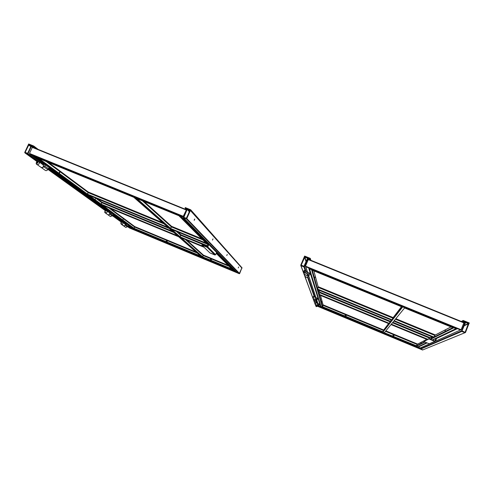 <?xml version="1.0" encoding="UTF-8"?>
<svg xmlns="http://www.w3.org/2000/svg" width="494" height="494" viewBox="0 0 494 494"><rect width="100%" height="100%" fill="white"/><g stroke="black" fill="none" stroke-linecap="round" stroke-linejoin="round"><path stroke-width="0.74" d="M346.177 315.752C345.676 313.147 343.978 317.234 346.177 315.752C343.978 317.234 345.676 313.147 346.177 315.752M315.302 276.436L314.61 278.097L315.302 276.43M445.576 329.813L444.878 331.548L445.557 329.825M422.901 349.869L420.746 349.067L421.055 347.622L420.746 349.067L422.574 349.999L420.61 348.894L421.055 347.622L420.746 349.067L422.901 349.869M423.414 347.918L423.63 347.387L423.414 347.918M316.228 300.519L317.654 299.074L316.228 300.519L315.919 298.839L315.938 299.654L316.432 298.932L315.938 299.654L316.228 300.519C315.74 301.47 315.042 301.667 314.122 301.118C315.042 301.667 315.74 301.47 316.228 300.519M313.344 299.16L313.789 300.216C315.209 300.797 315.913 300.321 315.901 298.796C315.913 300.321 315.209 300.797 313.789 300.216L313.344 299.16M316.432 298.932L317.376 298.197L317.654 299.074L317.376 298.197L316.432 298.932L316.722 299.802L316.432 298.932M315.987 297.616L317.376 298.197L315.987 297.616M319.087 290.404L318.482 291.849L319.087 290.398M315.277 303.569L315.493 302.482L316.759 302.711L315.493 302.482L315.277 303.569M316.524 306.138L315.444 304.915L315.876 305.879C317.197 306.422 317.852 305.984 317.84 304.557C317.852 305.984 317.197 306.422 315.876 305.879L315.456 304.934L316.524 306.138C317.766 305.959 318.13 305.298 317.623 304.156C318.13 305.298 317.766 305.959 316.524 306.138M313.122 297.66L313.35 296.499L314.721 296.746L313.35 296.499L313.122 297.66M314.487 300.488L313.77 300.167L313.326 299.142L313.77 300.167L314.487 300.488C315.839 300.284 316.222 299.562 315.641 298.333C316.222 299.562 315.839 300.284 314.487 300.488M423.871 341.515L424.402 341.792L423.871 341.515L428.86 338.983L423.988 341.224L428.983 338.674L434.862 341.039L436.245 338.347L436.56 338.476L435.535 341.027L434.739 341.348L435.535 341.027L436.56 338.476L436.245 338.347L434.862 341.039L428.99 338.674L423.871 341.515M429.57 339.211L434.739 341.348L429.57 339.211L429.694 338.903L429.57 339.211M429.255 343.805L424.402 341.792L429.255 343.805L434.739 341.348L429.255 343.805M432.565 340.088L456.487 328.745L432.559 340.082M462.508 321.946L463.36 321.217L464.934 321.853L464.582 322.335L464.934 321.853L463.36 321.217L463.205 321.594L464.78 322.236L463.205 321.594L462.508 321.946M465.15 321.724L463.298 320.97L463.551 321.569L463.063 322.051L464.477 322.681L464.576 321.964L465.181 321.755L464.576 321.964L464.477 322.681L463.119 322.131L463.551 321.569L463.298 320.97L465.15 321.724M463.489 321.267L463.181 322.051L464.49 322.582L464.798 321.804L463.489 321.267L464.798 321.804L464.545 322.514L463.181 322.051L463.489 321.267M321.983 301.105L321.452 302.39L321.983 301.105M303.754 271.922L304.045 270.44L305.378 270.984L304.045 270.44L303.754 271.922M305.644 275.979L304.718 275.572L304.162 274.053L304.718 275.572L305.644 275.979C307.509 275.627 307.96 274.645 307.002 273.034C307.96 274.645 307.509 275.627 305.644 275.979M305.829 270.755L305.947 271.107L305.829 270.755L305.502 270.99L305.829 270.755M417.621 344.096L426.779 339.378L417.597 344.145L386.018 330.968L417.621 344.096M430.095 337.668L431.818 336.778L430.076 337.723L393.088 322.384L430.095 337.668M450.96 326.917L435.35 334.963L396.058 318.778L435.35 334.963L450.96 326.917M390.161 321.514L319.68 292.405L390.161 321.514M390.353 321.261L319.599 292.04L390.353 321.261M392.878 322.638L429.78 337.877L392.878 322.638M435.01 335.185L395.836 319.044L435.01 335.185L433.96 337.075L434.998 335.185M392.952 317.858L318.241 287.082L392.952 317.858M393.156 317.586L318.155 286.693L393.156 317.586M383.684 329.998L323.045 304.81L383.684 329.998M304.866 257.022L307.546 258.325L303.878 266.457L301.198 265.148L304.866 257.022L301.198 265.148L304.143 266.352L307.546 258.325L304.866 257.022L306.237 261.412L304.866 257.022M305.076 263.987L304.483 265.402L305.07 263.981M304.835 256.584L307.781 257.775L307.99 258.294L304.434 266.686L303.909 266.896L300.963 265.692L300.753 265.179L304.31 256.794L304.835 256.584L304.31 256.794L300.753 265.179L300.963 265.692L303.909 266.896L304.434 266.686L307.99 258.294L307.781 257.775L304.835 256.584M463.032 320.859L461.618 321.588L463.181 320.483L461.297 321.452L463.181 320.483L469.3 322.965L468.991 323.422L463.032 320.859L469.146 323.348L469.3 322.965L463.181 320.483L463.032 320.859M318.124 306.107L319.451 304.761L318.124 306.107L317.852 304.6L317.87 305.36L318.334 304.681L317.87 305.36L318.124 306.107L316.16 306.663L318.124 306.107M318.334 304.681L319.21 303.995L319.451 304.761L319.21 303.995L318.334 304.681L318.587 305.44L318.334 304.681M317.92 303.458L319.21 303.995L317.92 303.458M421.308 342.293L420.771 343.614L421.302 342.293M308.034 276.387L309.886 274.516L308.034 276.387L307.515 273.867L307.54 274.93L308.188 273.991L307.54 274.93L308.034 276.387C307.404 277.616 306.496 277.875 305.304 277.171C306.496 277.875 307.404 277.616 308.034 276.387M304.187 274.133L304.749 275.646C306.595 276.393 307.509 275.776 307.49 273.793C307.509 275.776 306.595 276.393 304.749 275.646L304.187 274.133M308.188 273.991L309.417 273.034L309.886 274.516L309.417 273.034L308.188 273.991L308.676 275.461L308.188 273.991M307.608 272.299L307.169 272.639L307.608 272.299L309.417 273.034L307.608 272.299M464.903 332.258L462.014 330.856L465.638 322.366L468.528 323.626L465.175 332.147L468.405 323.484L465.367 322.471L462.014 330.856L464.903 332.258M464.947 332.721L461.785 331.425L461.544 330.887L465.045 322.125L465.595 321.903L469.01 323.465L465.496 332.499L464.947 332.721L465.496 332.499L469.01 323.465L465.595 321.903L465.045 322.125L461.544 330.887L461.785 331.425L464.947 332.721L422.574 349.999L464.947 332.721M394.064 335.661C393.539 333.018 391.847 337.161 394.064 335.661C391.847 337.161 393.539 333.018 394.064 335.661M461.118 329.72L463.854 322.885L461.118 329.72L460.513 329.967L461.118 329.72L305.483 266.161L308.262 259.603L305.483 266.161L305.712 266.729L305.483 266.161L461.118 329.72M456.888 328.905L436.56 338.476L456.888 328.905L308.799 268.396L456.888 328.905M320.828 306.2L320.513 306.323L320.828 306.2M418.381 347.035L320.513 306.323L308.799 268.396L320.513 306.323L418.381 347.035L427.119 342.922L418.381 347.035M420.215 347.98L434.948 341.397L420.215 347.98L318.624 305.712L420.215 347.98M463.847 322.613L308.262 259.603L463.854 322.885M310.325 258.387L310.843 260.276L310.325 258.387L310.559 260.165L310.17 258.751L304.465 256.429L304.619 256.065L310.325 258.387L304.619 256.065L304.514 256.59L310.17 258.751L310.325 258.387M431.182 338.371L431.787 336.908M431.589 337.6L431.188 338.402L431.589 337.6M309.923 258.646L308.194 257.948L308.41 258.492L307.978 259.047L309.263 259.572L309.374 258.887L309.942 258.658L309.374 258.887L309.263 259.572L307.997 259.06L308.194 257.948L309.923 258.646M308.373 258.232L308.052 258.973L309.275 259.474L309.596 258.726L308.373 258.232L309.596 258.726L309.275 259.474L308.052 258.973L308.373 258.232M416.51 345.8L417.072 344.417L416.504 346.004L424.463 341.823L416.51 345.8L384.332 332.728L416.51 345.8M429.169 338.711L429.434 338.05L429.169 338.711M392.069 319.797L392.761 318.111L392.1 320.131L402.023 306.916L392.069 319.797L317.642 289.101L318.266 287.113L317.222 289.317L317.642 289.101L392.069 319.797M389.321 323.348L389.976 321.755L389.352 323.656L391.723 320.242L389.321 323.348L319.118 294.319L319.704 292.436L318.723 294.517L319.118 294.319L389.321 323.348M382.807 331.777L383.363 330.412L382.831 332.042L389.006 323.755L382.807 331.777L322.631 306.749L323.138 305.131L322.292 306.916L382.807 331.777M429.768 337.884L429.434 338.05L429.768 337.884M320.902 306.453L309.337 268.619L320.902 306.453M455.974 328.683L309.553 268.841L320.983 306.496L417.912 346.819L426.569 342.694L417.912 346.819L320.983 306.496L309.553 268.841L455.974 328.683L432.287 339.971L455.974 328.683M382.943 332.147L322.292 306.916L318.772 294.708L389.383 323.91L382.943 332.147L389.383 323.91L318.772 294.708L322.292 306.916L382.943 332.147M317.309 289.54L392.125 320.402L389.482 323.78L318.723 294.517L317.284 289.527L392.125 320.402L317.284 289.527L318.723 294.517L389.482 323.78L392.125 320.402L317.309 289.54M404.635 307.984L453.517 327.954L404.635 307.984M394.416 320.767L393.959 320.97L394.416 320.767L433.954 337.334L452.794 327.664L433.96 337.075L394.416 320.767M434.115 337.538L393.959 320.97L404.605 307.966L453.517 327.954L434.115 337.538L453.517 327.954L404.605 307.966L393.959 320.97L434.115 337.538M391.538 324.262L391.106 324.453L391.538 324.262L427.823 339.267L391.538 324.262M393.866 321.125L433.905 337.643L393.866 321.125M391.026 324.589L427.236 339.563L391.026 324.589M416.64 346.164L384.332 332.728L391.001 324.577L384.332 332.728L416.64 346.164L424.994 342.039L416.64 346.164M402.511 307.114L392.236 320.26L317.222 289.317L311.658 269.977L402.511 307.114L311.658 269.977L317.222 289.317L392.236 320.26L402.511 307.114M428.99 338.674L428.86 338.983L428.99 338.674M183.824 217.397L186.516 218.292L189.9 210.302L187.164 209.394L183.824 217.397L187.164 209.394L189.955 210.524L186.263 218.397L183.824 217.397L186.516 218.292L189.955 210.524L187.164 209.394L183.824 217.397L187.164 209.394L189.955 210.524L186.516 218.292L183.824 217.397M194.259 219.842L194.438 219.404L194.259 219.842M183.49 217.681L186.281 218.817L186.788 218.607L190.27 210.043L187.399 208.863L186.893 209.073L183.416 217.638L186.893 209.073L187.399 208.863L190.27 210.043L186.788 218.607L186.281 218.817L183.49 217.681L186.281 218.817L186.788 218.607L190.381 210.493L190.19 209.999L187.399 208.863L186.893 209.073L183.416 217.638L186.893 209.073L187.399 208.863L190.27 210.043L186.788 218.607L186.281 218.817L183.49 217.681L237.052 272.595L239.639 273.596L239.269 273.695L241.887 267.834L239.639 273.596L237.052 272.595L239.639 273.596L239.269 273.695L241.887 267.834L239.639 273.596L237.114 272.626L183.49 217.681L237.114 272.626L130.694 228.333L131.188 227.629L130.694 228.333L129.459 227.987L130.694 228.333L131.188 227.629L130.694 228.333L129.416 227.962L130.694 228.333L131.188 227.629L130.694 228.333L129.459 227.987L130.694 228.333L131.188 227.629L130.694 228.333L129.459 227.987L237.114 272.626L183.49 217.681M194.216 220.373L194.803 218.996L194.216 220.373M238.262 267.952L238.676 266.976L238.262 267.952M226.777 255.54L227.234 254.459L226.777 255.54M212.482 240.103L213 238.892L212.482 240.103M185.133 207.943L185.293 207.591L190.696 209.783L190.542 210.141L242.091 267.927L190.542 210.141L185.133 207.943L190.542 210.141L190.696 209.783L242.091 267.927L190.696 209.783L185.293 207.591L185.133 207.943L185.293 207.591L190.696 209.783L190.542 210.141L242.091 267.927L190.542 210.141L185.133 207.943L190.542 210.141L190.696 209.783L242.091 267.927L190.696 209.783L185.293 207.591L185.133 207.943M187.004 208.703L185.367 208.036L185.151 209.11L186.349 209.598L187.016 208.709L186.349 209.598L185.157 209.11L185.367 208.036L187.004 208.703L185.367 208.036L185.151 209.11L186.349 209.598L187.016 208.709L186.349 209.598L185.157 209.11L185.367 208.036L187.004 208.703M185.534 208.314L185.213 209.036L186.368 209.499L186.689 208.783L185.534 208.314L186.689 208.783L186.417 209.437L185.213 209.036L185.534 208.314L185.213 209.036L186.417 209.437L186.689 208.783L185.534 208.314L186.689 208.783L186.417 209.437L185.213 209.036L185.534 208.314M185.256 208.616L185.411 208.264L185.256 208.616L186.652 209.184L185.398 208.771L185.411 208.264L186.806 208.832L186.781 209.326L186.806 208.832L185.411 208.264L185.256 208.616L186.652 209.184L185.256 208.616M209.851 252.848L201.898 245.178L209.851 252.848L214.909 254.997L209.851 252.848L201.892 245.154L209.851 252.848M202.015 244.876L207.159 246.944L208.536 244.413L208.826 244.536L207.776 246.926L207.029 247.235L207.776 246.926L208.826 244.536L208.536 244.413L207.159 246.944L202.015 244.876L207.159 246.944L208.536 244.413L208.826 244.536L216.6 252.446L208.826 244.536L207.776 246.926L207.029 247.235L201.892 245.154L207.029 247.235L207.776 246.926L208.826 244.536L208.536 244.413L207.159 246.944L202.484 245.012L201.898 245.178L202.355 245.308L202.021 244.863M215.612 254.706L216.6 252.446L215.612 254.706L214.909 254.997L215.612 254.706L216.6 252.446L208.826 244.536L216.6 252.446L215.612 254.706L214.909 254.997L210.493 253.169L214.909 254.997L215.612 254.706L207.776 246.926L215.612 254.706M211.395 259.721C209.271 261.159 210.994 257.226 211.395 259.721C210.994 257.226 209.271 261.159 211.395 259.721C209.271 261.159 210.994 257.226 211.395 259.721C210.994 257.226 209.271 261.159 211.395 259.721M203.312 255.589L202.454 257.071L203.262 255.318L229.062 266.291L203.312 255.589L185.54 239.609L203.312 255.589L229.062 266.291L203.312 255.589L185.54 239.609L203.312 255.589M180.829 235.366L179.835 237.083L180.755 235.039L207.647 246.444L180.829 235.366L176.451 231.427L180.829 235.366L207.647 246.444L180.829 235.366L176.451 231.427L180.829 235.366M171.455 226.931L170.405 228.753L171.406 226.604L143.13 201.101L171.424 226.604L144.075 201.49L171.424 226.604L202.318 239.331L171.455 226.931L202.855 239.868L171.455 226.931L142.42 200.811L171.455 226.931L202.855 239.868L171.455 226.931L142.42 200.811L171.455 226.931M88.296 192.672L87.284 194.463L88.253 192.351L163.996 223.862L88.296 192.672L46.22 161.495L88.296 192.672L163.996 223.862L88.296 192.672L46.22 161.495L88.296 192.672M101.937 202.781L100.98 204.473L101.9 202.478L173.758 232.446L101.937 202.781L95.564 198.057L101.937 202.781L173.758 232.446L101.937 202.781L95.564 198.057L101.937 202.781M134.769 227.11L133.936 228.568L134.72 226.832L197.186 253.045L134.769 227.11L108.81 207.869L134.769 227.11L197.186 253.045L134.769 227.11L108.81 207.869L134.769 227.11M133.071 228.327L34.228 156.203L180.619 216.02L208.474 244.561L180.409 216.069L34.5 156.444L133.071 228.327L233.736 270.206L133.071 228.327L34.5 156.444L180.409 216.069L208.474 244.561L180.409 216.069L34.5 156.444L133.071 228.327L233.718 270.193L216.489 252.7L233.718 270.193L133.071 228.327L233.736 270.206L133.065 228.321M101.48 204.837L133.936 228.568L201.169 256.534L178.704 236.774L101.48 204.837L178.704 236.774L201.169 256.534L133.936 228.568L101.48 204.837L133.936 228.568L201.169 256.534L178.704 236.774L101.48 204.837L178.704 236.774L201.169 256.534L133.936 228.568L101.48 204.837M87.846 194.871L100.98 204.473L101.27 204.244L100.98 204.473L178.359 236.472L169.214 228.438L87.846 194.871L169.238 228.45L178.359 236.472L100.98 204.473L87.846 194.871L100.98 204.473L178.359 236.472L169.238 228.45L87.846 194.871L169.238 228.45L178.359 236.472L100.98 204.473L87.846 194.871M135.665 198.051L170.405 228.753L170.751 228.518L170.405 228.753L206.708 243.727L178.952 215.742L135.665 198.051L178.952 215.742L206.708 243.727L170.405 228.753L135.665 198.051L170.405 228.753L206.708 243.727L178.952 215.742L135.665 198.051L178.952 215.742L206.708 243.727L170.405 228.753L135.665 198.051M170.794 229.093L179.835 237.083L180.162 236.867L179.835 237.083L203.763 246.975L179.835 237.083L170.794 229.093L207.011 244.036L170.794 229.093L179.835 237.083L203.763 246.975L179.835 237.083L170.794 229.093L207.011 244.036L208.184 245.215L207.011 244.036L170.794 229.093M180.18 237.386L202.454 257.071L232.217 269.452L216.218 253.317L232.217 269.452L202.454 257.071L180.18 237.386L204.059 247.259L180.18 237.386L202.454 257.071L232.217 269.452L216.218 253.317L232.217 269.452L202.454 257.071L180.18 237.386L204.059 247.259L180.18 237.386M133.775 197.279L37.075 157.753L133.788 197.285L37.118 157.777L133.788 197.285L168.849 228.111L133.769 197.279M101.9 202.478L173.116 231.884L101.894 202.466M134.652 226.777L110.533 208.585L134.652 226.777L196.056 252.051L134.745 226.579L110.533 208.585L134.652 226.777M101.752 202.361L97.38 198.804L101.752 202.361L172.431 231.272L101.857 202.132L97.38 198.804L101.752 202.361M186.108 239.837L203.287 255.324L186.108 239.837M203.312 255.336L228.172 265.395L203.312 255.336L186.862 240.152L203.411 255.108L228.172 265.395L203.312 255.336M177.043 231.674L180.792 235.051L207.758 246.185L180.792 235.051L177.043 231.674L180.792 235.051L177.84 232.001L180.915 234.78L207.881 245.913L180.792 235.051L207.758 246.185L180.792 235.051L177.043 231.674M88.111 192.234L48.375 162.378L88.111 192.234L162.594 222.627L88.222 191.993L48.375 162.378L88.111 192.234M201.743 238.75L171.548 226.314L201.743 238.75L171.548 226.314L144.075 201.49L171.548 226.314L171.387 226.598L143.13 201.101L171.424 226.604L171.548 226.314L201.743 238.75M163.323 223.269L88.253 192.345L163.323 223.269M236.947 272.46L130.694 228.333L127.773 226.227L130.694 228.333L236.947 272.46M186.324 210.012L183.089 216.638L186.324 210.012L183.089 216.638L186.324 210.012L32.326 147.379L29.486 153.436L32.326 147.379L29.486 153.436L29.733 153.974L29.486 153.436L32.326 147.379L186.324 210.012M33.617 155.956L180.928 216.15L33.648 155.968M132.769 228.216L234.273 270.44L180.952 216.156L33.573 155.937L132.769 228.216L33.573 155.937L180.952 216.156L234.273 270.44L132.769 228.216L234.273 270.44L180.952 216.156L33.573 155.937L132.769 228.216L33.573 155.937L180.952 216.156L234.273 270.44L132.769 228.216M131.521 227.864L128.483 225.659L131.521 227.864L235.706 271.212L131.521 227.864L128.483 225.659L131.521 227.864L235.706 271.212L131.521 227.864M29.807 154.017L29.486 153.436L29.807 154.017L183.398 216.952L29.807 154.017L44.046 164.354L43.089 164.866L44.059 164.348L45.652 165.002L49.468 167.775L48.326 168.664L49.468 167.775L45.652 165.002L43.867 166.774L43.287 165.008L43.867 166.774L45.652 165.002L44.059 164.348L43.089 164.866L44.059 164.348L45.652 165.002L49.468 167.775L47.702 169.528L49.468 167.775L45.652 165.002L43.867 166.774L43.287 165.008L43.867 166.774L45.652 165.002L44.059 164.348L29.807 154.017L183.089 216.638L29.807 154.017L44.046 164.354L29.807 154.017M167.25 241.368C166.873 238.911 165.15 242.795 167.25 241.368C165.15 242.795 166.873 238.911 167.25 241.368C166.873 238.911 165.15 242.795 167.25 241.368C165.15 242.795 166.873 238.911 167.25 241.368M59.336 173.369L60.021 171.863L59.336 173.369M60.04 171.906C59.231 172.091 59.033 172.573 59.434 173.345C59.033 172.573 59.231 172.091 60.04 171.906M95.688 198.285L95.083 199.588L95.688 198.285M123.383 218.78L122.852 219.954L123.383 218.78M31.807 145.644L33.339 146.261L32.684 147.113L31.573 146.662L31.746 145.711L31.573 146.662L32.684 147.113L33.339 146.261L31.807 145.644L33.339 146.261L32.684 147.113L31.733 146.774L31.807 145.644L31.733 146.774L32.684 147.113L33.339 146.261L31.807 145.644M32.054 146.094L33.03 146.335L32.703 147.027L31.641 146.514L32.054 146.094L31.628 146.588L32.703 147.027L33.03 146.335L31.949 145.903L33.03 146.335L32.703 147.027L31.641 146.514L32.054 146.094L31.628 146.588L32.703 147.027L33.03 146.335L32.054 146.094M41.15 167.429L41.335 167.565C43.558 167.657 44.139 166.756 43.083 164.86L43.083 164.86C44.139 166.756 43.558 167.657 41.335 167.565L41.335 167.565C43.558 167.657 44.139 166.756 43.083 164.86L43.083 164.86C44.139 166.756 43.558 167.657 41.335 167.565L41.15 167.429M112.737 215.168L113.632 214.476L112.255 215.847L113.632 214.476L111.304 212.778L109.915 214.168L111.304 212.778L110.038 212.253L109.285 212.661L110.038 212.253L111.304 212.778L113.632 214.476L112.737 215.168L110.403 213.482L109.915 214.168L109.446 212.778L109.915 214.168L111.304 212.778L110.403 213.482L112.737 215.168M109.322 212.686C110.168 214.186 109.717 214.89 107.97 214.804L107.97 214.804C109.717 214.89 110.168 214.186 109.322 212.686C110.168 214.186 109.717 214.89 107.97 214.804L108.316 214.871L107.97 214.804C109.717 214.89 110.168 214.186 109.322 212.686M127.446 226.746L128.73 225.462L127.446 226.746L128.73 225.462L126.699 223.986L128.73 225.462L127.446 226.746L125.408 225.283L124.963 223.986L125.408 225.283L125.859 224.64L125.408 225.283L124.963 223.986L125.408 225.283L126.699 223.986L125.408 225.283L127.446 226.746L125.76 227.413L127.446 226.746L125.408 225.283L127.446 226.746L125.637 227.326L127.446 226.746M124.809 223.868L125.513 223.492L124.809 223.868M123.469 225.789L123.593 225.882C125.229 225.968 125.649 225.313 124.859 223.906C125.649 225.313 125.229 225.968 123.593 225.882L123.926 225.949L123.593 225.882C125.229 225.968 125.649 225.313 124.859 223.906C125.649 225.313 125.229 225.968 123.593 225.882L123.926 225.949C125.285 225.61 125.556 224.9 124.735 223.819C125.556 224.9 125.285 225.61 123.926 225.949L121.722 224.381C123.092 224.041 123.364 223.325 122.537 222.232C123.364 223.325 123.092 224.041 121.722 224.381L121.271 224.233C120.505 222.751 120.925 222.084 122.537 222.232C123.364 223.325 123.092 224.041 121.722 224.381C123.092 224.041 123.364 223.325 122.537 222.232C120.839 222.275 120.419 222.942 121.271 224.233C120.505 222.751 120.925 222.084 122.537 222.232C120.839 222.275 120.419 222.942 121.271 224.233L123.481 225.801M125.513 223.492L126.699 223.986L125.21 223.733L126.699 223.986L128.73 225.462L126.699 223.986L125.859 224.64L126.699 223.986L113.354 214.686L125.501 223.504M36.809 161.39L36.698 161.878L36.871 161.032L36.698 161.878L36.871 161.032L37.89 161.452L36.871 161.032L36.809 161.39M41.731 167.614C43.577 167.139 43.96 166.169 42.873 164.712C43.96 166.169 43.577 167.139 41.731 167.614L41.132 167.417L41.731 167.614C43.577 167.139 43.96 166.169 42.873 164.712C43.96 166.169 43.577 167.139 41.731 167.614L40.959 167.299L41.731 167.614M38.415 161.557L42.422 164.156L38.415 161.557M42.391 164.36L38.464 161.297L42.391 164.36M105.043 210.994L105.197 210.222L106.062 210.58L105.197 210.222L105.043 210.994L105.197 210.222L106.062 210.58L105.197 210.222L105.043 210.994M109.186 212.593C110.057 213.748 109.767 214.507 108.316 214.871C109.767 214.507 110.057 213.748 109.186 212.593C110.057 213.748 109.767 214.507 108.316 214.871L107.711 214.618L108.316 214.871C109.767 214.507 110.057 213.748 109.186 212.593M106.451 210.438L108.828 212.334L106.451 210.438M121.011 222.461L121.16 221.713L121.987 222.053L121.16 221.713L121.011 222.461L121.16 221.713L121.987 222.053L121.16 221.713L121.011 222.461M122.333 221.917L124.402 223.578L122.333 221.917M33.709 146.014L38.162 149.404L33.709 146.014L33.549 146.348L36.883 148.885L33.549 146.348L28.529 144.31L28.683 143.97L33.709 146.014L28.683 143.97L28.671 144.421L33.549 146.348L33.709 146.014L38.162 149.404L33.709 146.014L33.549 146.348L36.883 148.885L33.549 146.348L28.529 144.31L28.683 143.97L33.709 146.014L28.683 143.97L28.671 144.421L33.549 146.348L33.709 146.014M28.856 144.841L31.202 145.996L27.491 153.517L25.138 152.356L28.856 144.841L25.138 152.356L27.732 153.412L31.122 145.761L28.856 144.841L31.202 145.996L27.732 153.412L25.138 152.356L28.856 144.841L25.138 152.356L27.732 153.412L31.202 145.996L28.856 144.841L30.992 146.452L28.856 144.841M28.85 144.439L31.493 145.52L31.61 145.958L27.973 153.714L27.491 153.918L24.854 152.837L24.737 152.393L28.368 144.643L28.85 144.439L28.368 144.643L24.737 152.393L24.854 152.837L27.491 153.918L27.973 153.714L31.61 145.958L31.493 145.52L28.85 144.439L31.493 145.52L31.61 145.958L27.973 153.714L27.491 153.918L24.854 152.837L28.368 144.643L28.85 144.439L28.368 144.643L24.737 152.393L24.904 152.862L27.491 153.918L27.973 153.714L31.61 145.958L31.493 145.52L28.85 144.439M185.157 209.11L185.781 209.789L185.157 209.11M186.806 208.832L186.652 209.184L186.806 208.832L185.411 208.264L186.806 208.832M202.355 245.308L207.029 247.235L202.355 245.308L202.484 245.012L202.355 245.308M87.284 194.463L87.586 194.216L87.284 194.463L168.849 228.111L133.806 197.291L37.075 157.753L87.284 194.463L37.075 157.753L133.806 197.291L168.849 228.111L87.284 194.463L168.849 228.111L133.806 197.291L37.075 157.753L87.284 194.463L37.075 157.753L133.806 197.291L168.849 228.111L87.284 194.463M178.927 215.736L135.702 198.069L178.927 215.736M206.992 244.03L170.819 229.105L206.992 244.03M186.862 240.152L203.411 255.108L186.862 240.152M177.84 232.001L180.915 234.78L177.84 232.001M172.431 231.272L101.857 202.132L172.431 231.272M202.318 239.331L171.424 226.604L202.318 239.331M162.594 222.627L88.222 191.993L162.594 222.627M196.056 252.051L134.745 226.579L196.056 252.051M47.702 169.528L48.326 168.664L47.702 169.528L43.867 166.774L47.702 169.528C47.177 170.56 46.411 170.862 45.405 170.449C46.411 170.862 47.177 170.56 47.702 169.528L43.867 166.774L47.702 169.528C47.177 170.56 46.411 170.862 45.405 170.449L45.405 170.449C46.411 170.862 47.177 170.56 47.702 169.528M109.717 212.506L109.285 212.661L109.717 212.506M109.446 212.778L109.915 214.168L109.446 212.778M113.632 214.476L110.038 212.253L113.632 214.476M37.89 161.452L36.871 161.032L37.89 161.452M124.735 223.819C125.556 224.9 125.285 225.61 123.926 225.949C125.285 225.61 125.556 224.9 124.735 223.819M317.957 306.453L422.586 350.011L317.957 306.453M318.043 306.317L420.746 349.067L461.785 331.425L420.746 349.067L318.043 306.317M318.142 306.052L420.616 348.696L461.544 330.887L420.616 348.696L318.142 306.052M316.234 305.341L315.567 305.039L316.234 305.341C317.586 305.088 317.914 304.378 317.216 303.205C317.914 304.378 317.586 305.088 316.234 305.341M316.308 304.44C316.413 303.557 316.413 303.557 316.308 304.44C316.413 303.557 316.413 303.557 316.308 304.44M314.153 299.568L313.431 299.247L314.153 299.568C315.604 299.296 315.956 298.53 315.209 297.271C315.956 298.53 315.604 299.296 314.153 299.568M314.227 298.598C314.338 297.647 314.338 297.647 314.227 298.598C314.338 297.647 314.338 297.647 314.227 298.598M435.214 340.897L434.887 341.045L435.214 340.897M461.927 321.711L463.224 321.032L461.915 321.705M463.798 323.014L464.477 322.681L463.798 323.014M462.625 322.378L463.119 322.131L462.625 322.378M463.872 322.421L464.397 322.156L463.872 322.421M463.162 321.995L463.533 321.804L463.162 321.995M305.082 274.417L304.143 274.003L303.903 271.688L304.143 274.003L305.082 274.417C306.972 274.059 307.429 273.065 306.459 271.434C307.429 273.065 306.972 274.059 305.082 274.417M305.162 273.12C307.231 272.101 303.402 271.663 305.162 273.12C303.402 271.663 307.231 272.101 305.162 273.12M304.6 257.127L306.07 261.795L304.6 257.127M300.963 265.692L303.557 272.719L300.963 265.692M304.143 274.3L303.964 273.824M305.138 276.998L312.98 298.252L305.138 276.998M313.986 300.982L315.147 304.113L313.986 300.982M303.909 266.896L305.323 270.965L303.909 266.896M307.49 277.202L314.332 296.9L307.49 277.202M315.808 301.149L316.401 302.859L315.808 301.149M304.434 266.686L305.947 271.107L304.434 266.686M307.879 276.751L314.814 297.024L307.879 276.751M316.104 300.803L316.852 302.97L316.104 300.803M307.99 258.294L308.126 258.757L307.99 258.294M304.755 275.677L305.304 277.171L304.755 275.677M468.405 323.484L464.162 325.484L468.405 323.484M468.522 323.755L464.008 325.873L468.522 323.755M465.045 322.125L464.588 322.347L465.045 322.125M309.281 259.646L462.946 322.131L309.281 259.646M305.712 266.729L307.571 272.33L305.712 266.729L460.513 329.967L305.712 266.729M308.62 275.504L315.95 297.641L308.62 275.504M316.679 299.839L317.889 303.483L316.679 299.839M435.455 341.169L460.513 329.967L435.455 341.169M308.318 258.671L308.133 258.016L308.318 258.671M310.275 260.048L309.917 258.745L310.275 260.048M309.627 259.782L309.374 258.887L309.627 259.782M309.398 260.066L309.263 259.572L309.398 260.066M308.2 259.751L307.978 259.047L308.194 259.764M309.312 259.461L309.201 259.072L309.312 259.461M308.546 259.264L308.398 258.745L308.546 259.264M383.937 330.881L383.603 330.745L383.937 330.881M383.696 330.622L384.029 330.764L383.696 330.622M426.828 339.397L417.072 344.417L385.678 331.375L417.072 344.417L426.828 339.397M430.033 339.038L433.312 337.402L430.033 339.038M431.867 336.803L429.434 338.05L392.687 322.872L429.434 338.05L431.867 336.803M451.022 326.942L434.652 335.37L395.632 319.291L434.652 335.37L451.022 326.942M401.474 306.694L392.761 318.111L318.34 287.446L313.857 270.879L318.34 287.446L392.761 318.111L401.474 306.694M312.313 270.249L317.642 289.101L312.313 270.249M391.273 320.056L389.976 321.755L319.772 292.757L319.105 290.281L319.772 292.757L389.976 321.755L391.273 320.056M317.827 289.756L319.118 294.319L317.827 289.756M388.58 323.576L383.363 330.412L323.193 305.409L320.495 295.418L323.193 305.409L383.363 330.412L388.58 323.576M319.285 294.918L322.631 306.749L319.285 294.918M427.421 339.471L391.106 324.453L393.841 321.112L433.905 337.643L430.601 339.273L433.905 337.643L393.841 321.112L391.106 324.453L427.421 339.471M184.058 217.496L183.725 217.15L184.058 217.496M189.381 211.827L187.164 209.394L189.381 211.827M189.492 211.574L187.417 209.283L189.492 211.574M239.269 273.695L186.281 218.817L239.269 273.695L129.459 227.987L239.269 273.695L186.281 218.817L239.269 273.695L129.459 227.987L127.526 226.598L129.459 227.987L239.269 273.695L129.447 227.981L127.526 226.598L129.459 227.987L239.287 273.707M239.639 273.596L186.788 218.607L239.639 273.596M241.986 268.162L190.381 210.493L241.986 268.162M186.732 209.444L186.399 209.079L186.732 209.444M186.145 209.462L185.546 208.808L186.145 209.462M214.909 254.997L207.029 247.235L214.909 254.997M202.744 256.886L181.249 237.83L202.744 256.886L231.667 268.921L202.744 256.886L181.249 237.83L202.744 256.886L231.667 268.921L202.744 256.886M180.162 236.867L171.924 229.562L180.162 236.867L203.12 246.358L180.162 236.867L171.924 229.562L180.162 236.867L203.12 246.358L180.162 236.867M170.751 228.518L137.017 198.607L170.751 228.518L206.029 243.067L170.751 228.518L137.017 198.607L170.751 228.518L206.029 243.067L170.751 228.518M87.586 194.216L38.791 158.457L87.586 194.216L168.009 227.388L87.586 194.216L38.791 158.457L87.586 194.216L168.009 227.388L87.586 194.216M101.27 204.244L89.291 195.47L101.27 204.244L177.568 235.792L101.27 204.244L89.291 195.47L101.27 204.244L177.568 235.792L101.27 204.244M134.201 228.382L102.851 205.405L134.201 228.382L200.49 255.954L134.201 228.382L102.851 205.405L134.201 228.382L200.49 255.954L134.201 228.382M236.577 272.108L130.953 228.148L236.577 272.108L130.953 228.148L128.014 226.024L130.953 228.148L236.577 272.108M183.62 216.452L29.486 153.436L183.62 216.452M185.417 209.283L33.16 147.373L185.398 209.271M110.026 212.266L49.116 168.046L110.026 212.266M33.32 146.348L36.395 148.682L33.32 146.348M32.826 146.49L34.951 148.095L32.826 146.49M32.746 146.625L34.389 147.867L32.746 146.625M32.845 146.934L33.722 147.595L32.845 146.934M32.684 147.113L33.864 148.009L32.684 147.113M31.641 146.514L32.116 146.866L31.641 146.514M31.949 146.372L32.758 146.984L31.949 146.372M44.497 165.898L48.326 168.664L44.497 165.898M109.915 214.168L112.255 215.847L110.316 216.471L112.255 215.847L109.915 214.168L112.255 215.847L110.316 216.471L112.255 215.847L109.915 214.168M125.859 224.64L127.897 226.116L125.859 224.64M37.544 164.644C39.421 164.162 39.81 163.181 38.711 161.705C39.81 163.181 39.421 164.162 37.544 164.644L36.939 164.446L37.544 164.644C39.421 164.162 39.81 163.181 38.711 161.705C39.81 163.181 39.421 164.162 37.544 164.644L36.754 164.311L37.544 164.644M37.303 163.292C35.784 161.983 39.224 162.328 37.303 163.292C39.224 162.328 35.784 161.983 37.303 163.292C35.784 161.983 39.224 162.328 37.303 163.292C39.224 162.328 35.784 161.983 37.303 163.292M105.784 213.075L105.148 212.797L105.784 213.075C107.247 212.704 107.544 211.938 106.661 210.771C107.544 211.938 107.247 212.704 105.784 213.075L105.148 212.797L105.784 213.075C107.247 212.704 107.544 211.938 106.661 210.771C107.544 211.938 107.247 212.704 105.784 213.075M105.654 212.068C105.802 211.173 105.802 211.173 105.654 212.068C105.802 211.173 105.802 211.173 105.654 212.068C105.802 211.173 105.802 211.173 105.654 212.068C105.802 211.173 105.802 211.173 105.654 212.068M121.617 223.455C121.746 222.621 121.746 222.621 121.617 223.455C121.746 222.621 121.746 222.621 121.617 223.455C121.746 222.621 121.746 222.621 121.617 223.455C121.746 222.621 121.746 222.621 121.617 223.455M25.138 152.356L25.781 152.819L25.138 152.356M28.615 144.946L30.894 146.662L28.615 144.946M24.904 152.862L36.803 161.415L24.904 152.862M47.85 169.349L105.148 210.518L47.85 169.356M112.342 215.687L121.116 221.991L112.342 215.693M27.491 153.918L37.939 161.452L27.491 153.918M48.153 168.818L106.074 210.58L48.153 168.818M112.601 215.285L121.987 222.059L112.601 215.285M27.973 153.714L43.349 164.823L27.973 153.714M48.486 168.54L109.483 212.63L48.486 168.54M112.86 215.069L125.001 223.844L112.86 215.069M31.61 145.958L31.974 146.236L31.61 145.958M216.489 252.7L233.718 270.193L216.489 252.7M208.184 245.215L207.011 244.036L208.184 245.215M127.773 226.227L130.694 228.333L127.773 226.227M128.014 226.024L130.953 228.148L128.014 226.024M313.789 300.216L314.122 301.118L313.789 300.216M315.857 305.842L315.567 305.039C315.024 303.217 315.573 302.606 317.216 303.205C315.678 302.47 315.129 303.081 315.567 305.039L315.857 305.842M313.77 300.167L313.431 299.247C312.85 297.289 313.443 296.628 315.209 297.271C313.554 296.486 312.961 297.141 313.431 299.247L313.77 300.167M464.391 322.144L463.854 322.409L464.391 322.144M304.718 275.572L304.143 274.003C303.223 271.712 303.995 270.86 306.459 271.434C304.403 270.292 303.625 271.15 304.143 274.003L304.718 275.572M315.475 305.162L315.32 304.749L315.475 305.162M315.16 304.316L313.863 300.815L315.16 304.316M313.696 300.358L313.529 299.907L313.696 300.358M313.363 299.45L313.171 298.932L313.363 299.45M312.998 298.469L304.977 276.776L312.998 298.469M304.761 276.189L304.409 275.251L304.761 276.189M304.193 274.658L303.804 273.602L304.193 274.658M303.575 272.997L300.852 265.624L303.575 272.997M315.876 305.879L316.16 306.663L315.876 305.879M304.749 275.646L305.304 277.171L304.749 275.646M464.07 325.719L468.528 323.626L464.07 325.719M420.61 348.894L461.544 331.178L420.61 348.894M308.836 268.415L456.851 328.893L308.836 268.415M426.828 342.799L418.245 346.868L426.828 342.799M318.611 305.706L420.233 347.986L318.611 305.706M305.595 266.637L307.496 272.385L305.595 266.637M308.552 275.566L315.901 297.684L308.552 275.566M316.629 299.883L317.84 303.52L316.629 299.883M309.281 259.64L462.952 322.125L309.281 259.64M417.924 346.825L320.964 306.49L417.924 346.825M389.358 323.903L318.797 294.714L389.358 323.903M382.831 332.042L389.21 323.842L382.831 332.042M389.352 323.656L391.94 320.328L389.352 323.656M433.954 337.334L453.128 327.8L433.954 337.334M430.299 339.15L433.59 337.513L430.299 339.15M416.504 346.004L424.716 341.922L416.504 346.004M402.474 307.101L311.689 269.996L402.474 307.101M392.1 320.131L402.289 307.021L392.1 320.131M431.188 338.402L431.805 336.896M237.052 272.595L183.416 217.638L237.052 272.595M133.053 228.314L34.432 156.407L133.053 228.314M178.692 236.774L101.505 204.849L178.692 236.774M201.12 256.503L178.674 236.762L201.12 256.503M169.22 228.444L87.87 194.883L169.22 228.444M178.297 236.435L169.201 228.438L178.297 236.435M206.634 243.678L178.902 215.724L206.634 243.678M208.178 245.234L206.967 244.017L208.178 245.234M204.059 247.266L180.205 237.398L204.059 247.266M232.161 269.415L216.211 253.336L232.161 269.415M180.903 216.137L208.777 244.511L180.903 216.137M216.588 252.465L234.218 270.409L216.588 252.465M131.509 227.864L235.712 271.218L131.509 227.864L235.712 271.218L131.509 227.864L128.477 225.665L131.497 227.858M29.733 153.974L44.04 164.36L29.733 153.974M31.733 146.774L32.406 147.28L31.733 146.774M41.335 167.565L45.405 170.449L41.335 167.565M107.97 214.804L110.452 216.563L107.97 214.804M123.593 225.882L125.76 227.413L123.593 225.882M41.132 167.417L36.939 164.446C35.611 162.736 36.198 161.828 38.711 161.705C36.198 161.828 35.611 162.736 36.939 164.446C35.63 164.323 36.161 161.161 38.013 161.458C36.161 161.161 35.63 164.323 36.939 164.446L41.132 167.417M107.84 214.711L105.302 212.914C103.771 212.192 105.815 209.604 106.661 210.771C104.889 210.66 104.438 211.376 105.302 212.914C103.771 212.192 105.815 209.604 106.661 210.771C104.889 210.66 104.438 211.376 105.302 212.914L107.84 214.711M129.434 227.975L127.52 226.604L129.434 227.975M36.803 161.421L24.854 152.837L36.803 161.421"/></g></svg>
